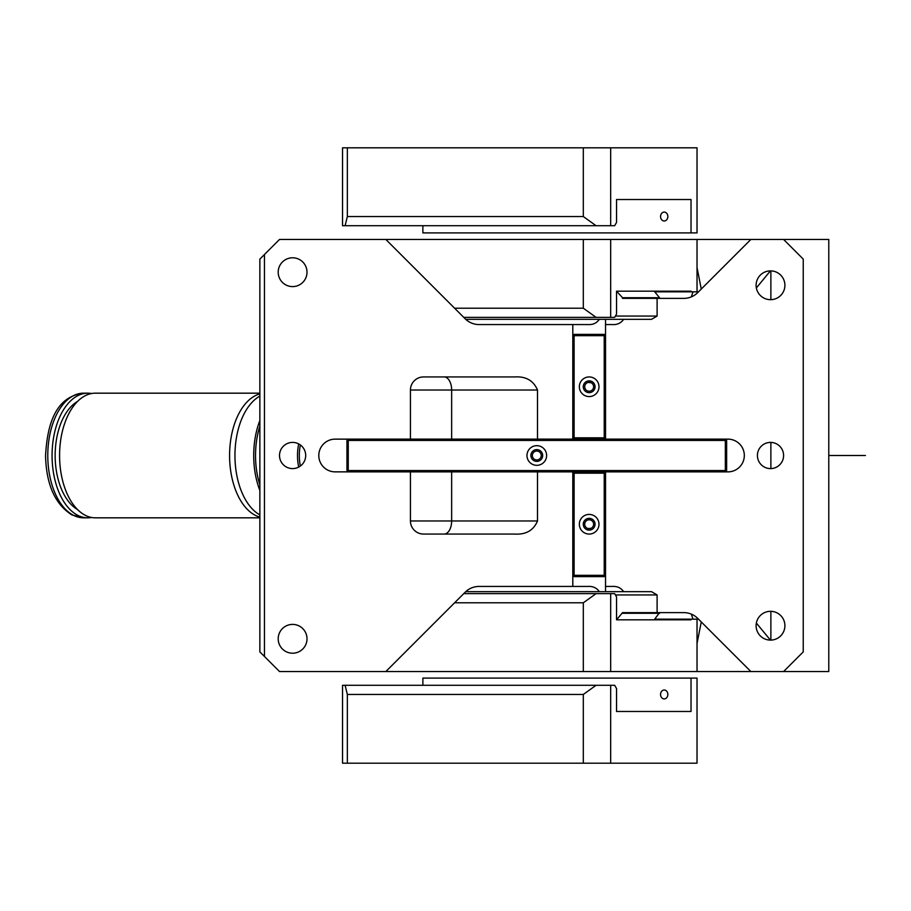 <?xml version="1.0" encoding="UTF-8"?>
<svg xmlns="http://www.w3.org/2000/svg" width="911" height="911" viewBox="0 0 911 911"><rect width="100%" height="100%" fill="white"/><g stroke="black" fill="none" stroke-linecap="round" stroke-linejoin="round"><path stroke-width="1.37" d="M698.498 619.173L654.724 619.173M691.324 614.116L692.998 619.173M698.498 291.827L654.724 291.827M692.998 291.827L691.324 296.884M783.597 671.544L803.24 651.9L803.24 259.1L783.597 239.456L828.782 239.456L828.782 671.544L697.029 671.544L697.029 619.173M770.877 270.886L770.877 299.685M770.877 442.416L770.877 468.584M770.877 611.315L770.877 640.114M783.597 239.456L697.029 239.456L697.029 291.827M770.41 270.886L756.358 287.933M770.41 640.114L756.358 623.067M259.863 517.038L259.863 527.515M259.863 393.962L259.863 383.485M264.452 254.522L264.452 656.478L259.863 651.9L259.863 259.1L279.506 239.456L385.843 239.456L465.202 318.816A19.643 19.643 85.2 0 0 479.084 324.567L572.803 324.567L572.803 335.692L574.112 334.383L604.221 334.383L604.881 335.043L604.221 335.692L574.112 335.692L574.112 437.827L604.221 437.827L604.221 335.692M259.863 337.662L259.863 327.186M259.863 583.814L259.863 573.338M305.697 455.5A13.096 13.096 -90 0 1 292.602 468.596A13.096 13.096 -90 0 1 279.506 455.5A13.096 13.096 -90 0 1 292.602 442.404A13.096 13.096 -90 0 1 305.697 455.5M264.452 656.478L279.506 671.544L385.843 671.544L465.202 592.184A19.643 19.643 85.2 0 1 479.084 586.433L572.803 586.433L572.803 471.864M537.501 471.864L537.501 520.967C533.527 530.396 525.92 534.768 514.669 534.062L423.535 534.062A13.096 13.096 85.2 0 1 410.44 520.967L451.651 520.967L451.651 471.864M410.44 471.864L410.44 520.967M348.253 471.864L335.157 471.864A16.364 16.364 85.2 0 1 318.793 455.5A16.364 16.364 85.2 0 1 335.157 439.136L727.957 439.136A16.364 16.364 85.2 0 1 744.321 455.5A16.364 16.364 85.2 0 1 727.957 471.864L348.253 471.864L347.592 471.215L348.253 470.554L725.338 470.554L725.338 440.446L725.987 439.785L726.648 440.446L726.648 470.554L725.987 471.215L725.338 470.554M537.501 439.136L537.501 390.033C533.527 380.604 525.92 376.232 514.669 376.938L423.535 376.938A13.096 13.096 85.2 0 0 410.44 390.033L410.44 439.136M572.803 439.136L572.803 335.692M307.007 272.195A14.405 14.405 85.2 0 1 292.602 286.601A14.405 14.405 85.2 0 1 278.197 272.195A14.405 14.405 85.2 0 1 292.602 257.79A14.405 14.405 85.2 0 1 307.007 272.195M278.197 638.805A14.405 14.405 85.2 0 1 292.602 624.399A14.405 14.405 85.2 0 1 307.007 638.805A14.405 14.405 85.2 0 1 292.602 653.21A14.405 14.405 85.2 0 1 278.197 638.805M615.415 316.06L657.104 316.06L651.536 319.328L599.336 319.328C596.705 323.086 592.981 324.84 588.153 324.567L572.803 324.567M697.029 671.544L610.666 671.544L610.666 593.63L614.663 593.63L616.542 596.91L616.542 619.822L622.543 612.625L657.104 612.625L657.104 594.94L651.536 591.672L599.336 591.672C596.705 587.914 592.981 586.16 588.153 586.433L572.803 586.433M599.336 319.328L465.737 319.328M599.336 591.672L465.737 591.672M623.648 591.672C621.017 587.914 617.294 586.16 612.465 586.433L605.53 586.433L605.53 591.672L605.53 575.308L604.221 576.617L574.112 576.617L573.452 575.957L574.112 575.308L574.112 473.173L604.221 473.173L604.221 575.308L574.112 575.308M604.881 335.043L605.53 335.692L605.53 319.328L605.53 324.567L612.465 324.567C617.294 324.84 621.017 323.086 623.648 319.328M587.037 390.671A4.453 4.453 -90 0 1 585.261 384.624A4.453 4.453 -90 0 1 591.296 382.848A4.453 4.453 -90 0 1 593.072 388.895A4.453 4.453 -90 0 1 587.037 390.671M591.296 520.329A4.453 4.453 -90 0 1 593.072 526.376A4.453 4.453 -90 0 1 587.037 528.152A4.453 4.453 -90 0 1 585.261 522.105A4.453 4.453 -90 0 1 591.296 520.329M534.655 459.406A4.453 4.453 -90 0 1 532.889 453.371A4.453 4.453 -90 0 1 538.925 451.594A4.453 4.453 -90 0 1 540.701 457.629A4.453 4.453 -90 0 1 534.655 459.406M691.028 619.173L691.028 619.822L654.189 619.822L659.553 612.625M691.028 291.827L691.028 291.178L654.189 291.178L659.553 297.726L622.543 297.726L616.542 291.178L616.542 314.09L614.663 317.37L463.745 317.37M659.553 298.375L659.553 297.726M657.104 316.06L657.104 298.375L622.543 298.375L622.543 297.726M605.53 439.136L605.53 437.827L604.221 439.136M604.221 473.173L604.881 472.524L605.53 473.173L605.53 471.864M657.104 612.625L683.808 612.625A19.643 19.643 85.2 0 1 697.701 618.375L750.869 671.544M750.869 239.456L697.701 292.625A19.643 19.643 85.2 0 1 683.808 298.375L657.104 298.375M784.906 285.291A14.405 14.405 85.2 0 1 770.512 299.685A14.405 14.405 85.2 0 1 756.107 285.291A14.405 14.405 85.2 0 1 770.512 270.886A14.405 14.405 85.2 0 1 784.906 285.291M756.107 625.709A14.405 14.405 85.2 0 1 770.512 611.315A14.405 14.405 85.2 0 1 784.906 625.709A14.405 14.405 85.2 0 1 770.512 640.114A14.405 14.405 85.2 0 1 756.107 625.709M757.417 455.5A13.096 13.096 85.2 0 1 770.512 442.404A13.096 13.096 85.2 0 1 783.597 455.5A13.096 13.096 85.2 0 1 770.512 468.596A13.096 13.096 85.2 0 1 757.417 455.5M590.852 382.643L588.039 382.449L590.453 382.495M588.039 528.551L590.852 528.357L588.039 528.551M659.553 613.274L622.543 613.274M691.028 619.822L617.248 619.822M691.028 291.178L617.248 291.178M610.666 317.37L610.666 239.456L697.029 239.456M610.666 239.456L583.313 239.456L583.313 308.203L596.079 317.37M454.589 308.203L583.313 308.203M583.313 239.456L385.843 239.456M463.745 593.63L610.666 593.63M610.666 671.544L583.313 671.544L583.313 602.797L596.079 593.63M454.589 602.797L583.313 602.797M583.313 671.544L385.843 671.544M583.997 527.07A5.887 5.887 0 0 0 591.991 529.416A5.887 5.887 0 0 0 594.336 521.411A5.887 5.887 0 0 0 586.342 519.065A5.887 5.887 0 0 0 583.997 527.07M597.787 519.532A9.816 9.816 0 0 0 584.463 515.626A9.816 9.816 0 0 0 580.546 528.949A9.816 9.816 0 0 0 593.87 532.855A9.816 9.816 0 0 0 597.787 519.532M604.881 472.524L604.221 471.864M574.112 473.173L573.452 472.524L574.112 471.864M573.452 472.524L572.803 473.173M573.452 575.957L572.803 575.308M604.881 575.957L604.221 575.308M605.53 473.173L605.53 575.308M725.987 471.215L725.338 471.864M347.592 471.215L346.943 470.554L346.943 440.446L347.592 439.785L348.253 440.446L348.253 470.554M348.253 440.446L725.338 440.446M541.498 464.12A9.816 9.816 0 0 0 545.416 450.797A9.816 9.816 0 0 0 532.081 446.88A9.816 9.816 0 0 0 528.175 460.203A9.816 9.816 0 0 0 541.498 464.12M725.987 439.785L725.338 439.136M347.592 439.785L348.253 439.136M533.971 450.33A5.887 5.887 0 0 0 531.625 458.324A5.887 5.887 0 0 0 539.619 460.67A5.887 5.887 0 0 0 541.965 452.676A5.887 5.887 0 0 0 533.971 450.33M583.997 389.589A5.887 5.887 0 0 0 591.991 391.935A5.887 5.887 0 0 0 594.336 383.93A5.887 5.887 0 0 0 586.342 381.584A5.887 5.887 0 0 0 583.997 389.589M597.787 382.051A9.816 9.816 0 0 0 584.463 378.145A9.816 9.816 0 0 0 580.546 391.468A9.816 9.816 0 0 0 593.87 395.374A9.816 9.816 0 0 0 597.787 382.051M573.452 335.043L574.112 335.692M572.803 437.827L573.452 438.476L574.112 437.827M573.452 438.476L574.112 439.136M604.881 438.476L604.221 437.827M605.53 335.692L605.53 437.827M347.353 147.81L347.353 216.545L345.11 225.712L342.536 225.712L342.536 147.81L610.666 147.81L610.666 225.712L614.663 225.712L616.542 222.443L616.542 199.52L691.028 199.52L616.542 199.52M422.886 225.712L422.886 232.909L691.028 232.909L691.028 199.52M691.028 232.909L697.029 232.909L697.029 147.81L610.666 147.81M662.468 220.451A4.453 3.644 -90 0 0 664.21 220.997A4.453 3.644 -90 0 0 667.74 217.649A4.453 3.644 -90 0 0 665.964 212.639A4.453 3.644 -90 0 0 664.21 212.092A4.453 3.644 -90 0 0 660.68 215.44A4.453 3.644 -90 0 0 662.468 220.451M347.353 216.545L583.313 216.545L596.079 225.712L610.666 225.712M583.313 147.81L583.313 216.545M345.11 225.712L596.079 225.712M347.353 763.19L347.353 694.455L345.11 685.288L342.536 685.288L342.536 763.19L610.666 763.19L610.666 685.288L614.663 685.288L616.542 688.557L616.542 711.48L691.028 711.48L616.542 711.48M610.666 763.19L697.029 763.19L697.029 678.091L691.028 678.091L691.028 711.48M691.028 678.091L422.886 678.091L422.886 685.288M665.964 698.361A4.453 3.644 90 0 1 664.21 698.908A4.453 3.644 90 0 1 660.68 695.56A4.453 3.644 90 0 1 662.468 690.549A4.453 3.644 90 0 1 664.21 690.003A4.453 3.644 90 0 1 667.74 693.351A4.453 3.644 90 0 1 665.964 698.361M583.313 763.19L583.313 694.455L596.079 685.288L610.666 685.288M347.353 694.455L583.313 694.455M345.11 685.288L596.079 685.288M91.578 393.518A62.324 35.745 90 0 0 87.82 393.176A62.324 35.745 90 0 0 52.439 446.641A62.324 35.745 90 0 0 77.754 515.307A62.324 35.745 90 0 0 87.82 517.824A62.324 35.745 90 0 0 91.578 517.482M77.549 401.432A56.96 32.671 90 0 0 55.15 455.5A56.96 32.671 90 0 0 77.549 509.568M259.863 393.905A62.324 35.745 90 0 0 229.663 451.389A62.324 35.745 90 0 0 255.262 515.307A62.324 35.745 90 0 0 259.863 517.095M259.863 393.176L95.325 393.176A62.324 35.745 90 0 0 59.944 446.641A62.324 35.745 90 0 0 85.27 515.307A62.324 35.745 90 0 0 95.325 517.824L259.863 517.824M259.863 396.103A62.324 35.745 90 0 0 234.947 455.5A62.324 35.745 90 0 0 259.863 514.897M828.782 455.5L865.45 455.5L828.782 455.5M697.029 643.439L701.276 621.951M697.029 267.561L701.276 289.049M537.501 390.033L451.651 390.033A13.096 7.504 90 0 0 444.135 376.938M451.651 439.136L451.651 390.033L410.44 390.033M537.501 520.967L451.651 520.967A13.096 7.504 -90 0 1 444.135 534.062M657.104 594.94L615.415 594.94M83.527 393.176A62.324 35.745 90 0 0 48.146 446.641A62.324 35.745 90 0 0 73.472 515.307A62.324 35.745 90 0 0 83.527 517.824L71.923 514.943C55.036 504.25 46.245 484.481 45.55 455.648C47.258 425.164 55.081 396.695 83.527 393.176L87.82 393.176M259.863 420.529A62.324 35.745 90 0 0 259.863 490.471M259.863 426.097A61.014 34.994 90 0 0 259.863 484.903M298.717 443.919A32.739 18.778 90 0 0 298.717 467.081M300.368 444.955A31.43 18.026 90 0 0 300.368 466.045M83.527 517.824L87.82 517.824"/></g></svg>
